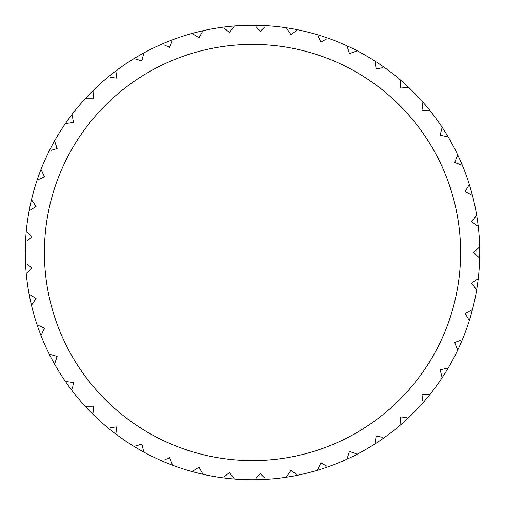 <?xml version="1.0" encoding="UTF-8"?>
<svg xmlns="http://www.w3.org/2000/svg" width="505" height="505" viewBox="0 0 505 505"><rect width="100%" height="100%" fill="white"/><g stroke="black" fill="none" stroke-linecap="round" stroke-linejoin="round"><path stroke-width="0.76" d="M234.402 479.03A227.25 227.25 0 0 0 317.298 34.687A227.25 227.25 0 0 0 143.83 452.082A227.25 227.25 0 0 0 234.402 479.03L229.371 472.56L224.605 476.575M44.389 252.5A208.111 208.111 0 0 0 356.555 432.728A208.111 208.111 0 0 0 356.555 72.272A208.111 208.111 0 0 0 44.389 252.5M27.586 272.561L31.771 267.934L26.986 263.938M31.468 305.291L36.063 298.505L29.107 294.175M44.573 328.181L37.08 324.86L44.573 328.181L40.962 335.541M57.128 356.378L49.244 354.138L57.128 356.378L55.19 362.306M73.49 382.556L65.372 381.439L73.49 382.556L72.392 388.698M93.33 406.209L85.137 406.228L93.33 406.209L93.103 412.44M117.109 435.02L116.27 426.864L110.103 427.748M139.98 444.671L141.867 444.122L143.83 452.082L141.867 444.122L133.989 446.401M172.666 465.263L169.611 457.656L163.923 460.206M203.054 474.302L198.97 467.194L192.026 471.556M264.696 477.976L260.22 473.633L256.06 478.279M290.924 470.408L286.354 477.212L290.924 470.408L297.546 475.243M326.375 465.881L320.877 462.94L317.298 470.313M351.341 452.051L349.498 451.375L346.985 459.178L349.498 451.375L357.193 454.197M376.231 435.941L374.83 444.015L376.231 435.941L382.329 437.254M406.777 417.382L400.56 416.934L400.358 423.165M422.003 394.727L430.178 394.178L422.003 394.727L422.666 400.932M440.145 369.755L442.146 377.702L440.145 369.755L448.169 368.069M460.503 340.376L454.639 342.497L457.726 350.091M466.184 315.183L465.2 313.491L472.446 309.66L465.2 313.491L469.315 320.58M478.26 278.495L471.619 283.292L476.676 289.744M479.681 246.819L473.772 252.5L479.681 258.181M476.676 215.256L471.619 221.708L478.26 226.505M469.315 184.42L465.2 191.509L472.446 195.34M455.377 160.685L454.639 162.503L462.346 165.286L454.639 162.503L457.726 154.909M440.145 135.245L442.146 127.298L440.145 135.245L446.25 136.527M422.003 110.273L422.881 102.124L422.003 110.273L430.178 110.822M400.497 86.109L400.56 88.066L408.734 87.472L400.56 88.066L400.288 79.872M376.231 69.059L374.83 60.985L376.231 69.059L382.329 67.746M349.498 53.625L346.985 45.822L349.498 53.625L357.193 50.803M318.156 36.448L320.877 42.06L326.375 39.119M290.924 34.592L286.354 27.788L290.924 34.592L297.546 29.757M256.06 26.721L260.22 31.367L264.696 27.024M229.371 32.44L234.402 25.97L229.371 32.44L224.605 28.425M192.026 33.444L198.97 37.806L203.054 30.698M163.923 44.793L169.611 47.344L171.934 41.555M139.98 60.329L141.867 60.878L143.83 52.918L141.867 60.878L133.989 58.599M110.103 77.252L116.27 78.136L117.109 69.98M93.33 98.791L85.137 98.772L93.33 98.791L93.027 90.603M65.372 123.561L73.49 122.444L72.045 114.37M51.131 150.326L57.128 148.621L55.19 142.694M44.573 176.819L37.08 180.14L44.573 176.819L40.962 169.459M29.107 210.825L36.063 206.494L31.468 199.709M26.986 241.062L31.771 237.066L27.586 232.439M198.97 37.806L199.948 36.101M73.49 122.444L73.143 120.512M34.403 207.53L36.063 206.494M34.965 300.128L36.063 298.505M230.577 474.107L229.371 472.56M320.877 462.94L320.018 464.701M473.204 282.143L471.619 283.292L472.825 284.839M475.18 251.143L473.772 252.5L475.18 253.857M472.825 220.161L471.619 221.708M466.184 189.817L465.2 191.509L466.929 192.424"/></g></svg>
